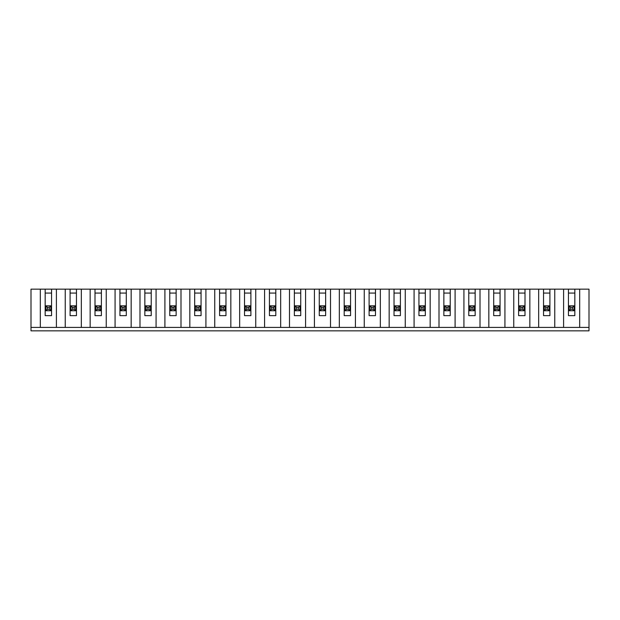 <?xml version="1.0" encoding="UTF-8"?>
<svg xmlns="http://www.w3.org/2000/svg" width="620" height="620" viewBox="0 0 620 620"><rect width="100%" height="100%" fill="white"/><g stroke="black" fill="none" stroke-linecap="round" stroke-linejoin="round"><path stroke-width="0.93" d="M373.279 307.303L371.31 307.303L369.846 305.831L374.744 305.831L373.279 307.303L373.279 309.264L374.744 310.736L369.846 310.736L369.846 305.831M344.185 293.074L350.563 293.074M349.827 310.736L344.922 310.736L346.394 309.264L348.355 309.264L349.827 310.736L349.827 305.831L348.355 307.303L346.394 307.303L346.394 309.264M348.355 309.264L348.355 307.303M31 327.414L31 330.847L589 330.847L589 327.414L31 327.414L31 289.153L51.553 289.153L51.553 315.642L45.175 315.642L45.175 289.153M355.423 327.414L355.423 289.153L364.25 289.153L364.25 327.414M56.405 327.414L56.405 289.153L51.553 289.153M56.405 289.153L76.469 289.153L76.469 315.642L70.091 315.642L70.091 289.153M81.329 327.414L81.329 289.153L76.469 289.153M81.329 289.153L101.385 289.153L101.385 315.642L95.007 315.642L95.007 289.153M106.245 327.414L106.245 289.153L101.385 289.153M106.245 289.153L126.302 289.153L126.302 315.642L119.931 315.642L119.931 289.153M131.161 327.414L131.161 289.153L126.302 289.153M131.161 289.153L151.226 289.153L151.226 315.642L144.847 315.642L144.847 289.153M156.077 327.414L156.077 289.153L151.226 289.153M156.077 289.153L176.142 289.153L176.142 315.642L169.764 315.642L169.764 289.153M180.994 327.414L180.994 289.153L176.142 289.153M180.994 289.153L201.058 289.153L201.058 315.642L194.68 315.642L194.68 289.153M205.917 327.414L205.917 289.153L201.058 289.153M205.917 289.153L225.975 289.153L225.975 315.642L219.596 315.642L219.596 289.153M230.834 327.414L230.834 289.153L225.975 289.153M230.834 289.153L250.891 289.153L250.891 315.642L244.52 315.642L244.52 289.153M255.75 327.414L255.75 289.153L250.891 289.153M255.75 289.153L275.815 289.153L275.815 315.642L269.437 315.642L269.437 289.153M280.666 327.414L280.666 289.153L275.815 289.153M280.666 289.153L300.731 289.153L300.731 315.642L294.353 315.642L294.353 289.153M305.583 327.414L305.583 289.153L300.731 289.153M305.583 289.153L325.647 289.153L325.647 315.642L319.269 315.642L319.269 289.153M330.507 327.414L330.507 289.153L325.647 289.153M330.507 289.153L350.563 289.153L350.563 315.642L344.185 315.642L344.185 289.153M355.423 289.153L350.563 289.153M380.339 327.414L380.339 289.153L364.25 289.153M380.339 289.153L400.404 289.153L400.404 315.642L394.026 315.642L394.026 289.153M405.255 327.414L405.255 289.153L400.404 289.153M405.255 289.153L425.32 289.153L425.32 315.642L418.942 315.642L418.942 289.153M430.171 327.414L430.171 289.153L425.32 289.153M430.171 289.153L450.236 289.153L450.236 315.642L443.858 315.642L443.858 289.153M455.096 327.414L455.096 289.153L450.236 289.153M455.096 289.153L475.153 289.153L475.153 315.642L468.774 315.642L468.774 289.153M480.012 327.414L480.012 289.153L475.153 289.153M480.012 289.153L500.069 289.153L500.069 315.642L493.698 315.642L493.698 289.153M504.928 327.414L504.928 289.153L500.069 289.153M504.928 289.153L524.993 289.153L524.993 315.642L518.615 315.642L518.615 289.153M529.844 327.414L529.844 289.153L524.993 289.153M529.844 289.153L549.909 289.153L549.909 315.642L543.531 315.642L543.531 289.153M554.761 327.414L554.761 289.153L549.909 289.153M554.761 289.153L574.825 289.153L574.825 315.642L568.447 315.642L568.447 289.153M579.677 327.414L579.677 289.153L574.825 289.153M579.677 289.153L589 289.153L589 327.414M339.334 327.414L339.334 289.153M319.269 293.074L325.647 293.074M314.418 327.414L314.418 289.153M40.323 327.414L40.323 289.153M320.005 310.736L320.005 305.831L324.911 305.831L324.911 310.736L320.005 310.736L321.478 309.264L323.438 309.264L324.911 310.736M323.438 309.264L323.438 307.303L321.478 307.303L320.005 305.831M324.911 305.831L323.438 307.303M321.478 307.303L321.478 309.264M369.846 310.736L371.31 309.264L373.279 309.264M371.31 307.303L371.31 309.264M346.394 307.303L344.922 305.831L349.827 305.831M375.48 289.153L375.48 315.642L369.109 315.642L369.109 289.153M369.109 293.074L375.48 293.074M264.577 327.414L264.577 289.153M239.661 327.414L239.661 289.153M144.847 293.074L151.226 293.074M139.988 327.414L139.988 289.153M164.905 327.414L164.905 289.153M189.828 327.414L189.828 289.153M194.68 293.074L201.058 293.074M195.416 305.831L200.322 305.831L198.85 307.303L196.889 307.303L195.416 305.831L195.416 310.736L196.889 309.264L198.85 309.264L200.322 310.736L195.416 310.736M248.69 309.264L248.69 307.303L246.721 307.303L246.721 309.264L248.69 309.264L250.154 310.736L245.256 310.736L245.256 305.831L250.154 305.831L250.154 310.736M250.154 305.831L248.69 307.303M175.406 310.736L170.5 310.736L171.972 309.264L173.933 309.264L175.406 310.736L175.406 305.831L173.933 307.303L171.972 307.303L171.972 309.264M150.49 305.831L150.49 310.736L145.584 310.736L145.584 305.831L150.49 305.831L149.017 307.303L147.056 307.303L147.056 309.264L149.017 309.264L149.017 307.303M45.911 310.736L47.384 309.264L49.344 309.264L49.344 307.303L47.384 307.303L45.911 305.831L50.817 305.831L50.817 310.736L45.911 310.736L45.911 305.831M49.344 309.264L50.817 310.736M50.817 305.831L49.344 307.303M45.175 293.074L51.553 293.074M95.007 293.074L101.385 293.074M75.733 305.831L74.26 307.303L72.3 307.303L70.827 305.831L75.733 305.831L75.733 310.736L70.827 310.736L72.3 309.264L74.26 309.264L75.733 310.736M95.744 305.831L100.649 305.831L100.649 310.736L95.744 310.736L95.744 305.831L97.216 307.303L97.216 309.264L99.177 309.264L99.177 307.303L97.216 307.303M245.256 310.736L246.721 309.264M246.721 307.303L245.256 305.831M173.933 309.264L173.933 307.303M120.667 310.736L120.667 305.831L125.573 305.831L125.573 310.736L120.667 310.736L122.132 309.264L124.101 309.264L124.101 307.303L122.132 307.303L122.132 309.264M122.132 307.303L120.667 305.831M124.101 309.264L125.573 310.736M125.573 305.831L124.101 307.303M271.645 309.264L273.606 309.264L275.079 310.736L270.173 310.736L271.645 309.264L271.645 307.303L270.173 305.831L275.079 305.831L273.606 307.303L271.645 307.303M273.606 309.264L273.606 307.303M145.584 310.736L147.056 309.264M147.056 307.303L145.584 305.831M72.3 307.303L72.3 309.264M74.26 309.264L74.26 307.303M70.827 310.736L70.827 305.831M270.173 310.736L270.173 305.831M225.238 305.831L225.238 310.736L220.333 310.736L220.333 305.831L225.238 305.831L223.766 307.303L221.805 307.303L220.333 305.831M275.079 305.831L275.079 310.736M220.333 310.736L221.805 309.264L223.766 309.264L223.766 307.303M223.766 309.264L225.238 310.736M200.322 305.831L200.322 310.736M170.5 310.736L170.5 305.831L175.406 305.831M169.764 293.074L176.142 293.074M90.156 327.414L90.156 289.153M244.52 293.074L250.891 293.074M269.437 293.074L275.815 293.074M198.85 309.264L198.85 307.303M99.177 309.264L100.649 310.736M95.744 310.736L97.216 309.264M289.494 327.414L289.494 289.153M47.384 307.303L47.384 309.264M219.596 293.074L225.975 293.074M171.972 307.303L170.5 305.831M149.017 309.264L150.49 310.736M115.072 327.414L115.072 289.153M119.931 293.074L126.302 293.074M294.353 293.074L300.731 293.074M299.995 310.736L295.089 310.736L296.562 309.264L298.522 309.264L299.995 310.736L299.995 305.831L298.522 307.303L296.562 307.303L296.562 309.264M298.522 309.264L298.522 307.303M296.562 307.303L295.089 305.831L299.995 305.831M295.089 310.736L295.089 305.831M344.922 310.736L344.922 305.831M389.166 327.414L389.166 289.153M414.082 327.414L414.082 289.153M394.762 305.831L399.668 305.831L399.668 310.736L394.762 310.736L396.234 309.264L398.195 309.264L398.195 307.303L396.234 307.303L394.762 305.831L394.762 310.736M398.195 309.264L399.668 310.736M399.668 305.831L398.195 307.303M396.234 307.303L396.234 309.264M394.026 293.074L400.404 293.074M65.24 327.414L65.24 289.153M214.745 327.414L214.745 289.153M221.805 307.303L221.805 309.264M196.889 307.303L196.889 309.264M100.649 305.831L99.177 307.303M70.091 293.074L76.469 293.074M374.744 305.831L374.744 310.736M419.678 310.736L419.678 305.831L424.584 305.831L423.111 307.303L421.15 307.303L421.15 309.264L423.111 309.264L424.584 310.736L419.678 310.736L421.15 309.264M421.15 307.303L419.678 305.831M418.942 293.074L425.32 293.074M423.111 309.264L423.111 307.303M572.616 307.303L570.656 307.303L570.656 309.264L572.616 309.264L572.616 307.303L574.089 305.831L574.089 310.736L569.183 310.736L569.183 305.831L574.089 305.831M572.616 309.264L574.089 310.736M570.656 307.303L569.183 305.831M569.183 310.736L570.656 309.264M568.447 293.074L574.825 293.074M547.7 309.264L547.7 307.303L545.74 307.303L545.74 309.264L547.7 309.264L549.173 310.736L544.267 310.736L545.74 309.264M545.74 307.303L544.267 305.831L549.173 305.831L549.173 310.736M549.173 305.831L547.7 307.303M563.596 327.414L563.596 289.153M538.671 327.414L538.671 289.153M543.531 293.074L549.909 293.074M544.267 310.736L544.267 305.831M524.257 305.831L524.257 310.736L519.351 310.736L520.823 309.264L522.784 309.264L522.784 307.303L520.823 307.303L519.351 305.831L524.257 305.831L522.784 307.303M522.784 309.264L524.257 310.736M520.823 307.303L520.823 309.264M513.755 327.414L513.755 289.153M518.615 293.074L524.993 293.074M519.351 310.736L519.351 305.831M499.332 305.831L499.332 310.736L494.427 310.736L495.899 309.264L497.868 309.264L497.868 307.303L495.899 307.303L494.427 305.831L499.332 305.831L497.868 307.303M497.868 309.264L499.332 310.736M495.899 307.303L495.899 309.264M488.839 327.414L488.839 289.153M493.698 293.074L500.069 293.074M494.427 310.736L494.427 305.831M474.416 305.831L474.416 310.736L469.511 310.736L470.983 309.264L472.944 309.264L472.944 307.303L470.983 307.303L469.511 305.831L474.416 305.831L472.944 307.303M472.944 309.264L474.416 310.736M470.983 307.303L470.983 309.264M463.923 327.414L463.923 289.153M468.774 293.074L475.153 293.074M469.511 310.736L469.511 305.831M449.5 305.831L449.5 310.736L444.594 310.736L446.067 309.264L448.028 309.264L448.028 307.303L446.067 307.303L444.594 305.831L449.5 305.831L448.028 307.303M448.028 309.264L449.5 310.736M446.067 307.303L446.067 309.264M439.007 327.414L439.007 289.153M443.858 293.074L450.236 293.074M444.594 310.736L444.594 305.831M424.584 305.831L424.584 310.736"/></g></svg>
